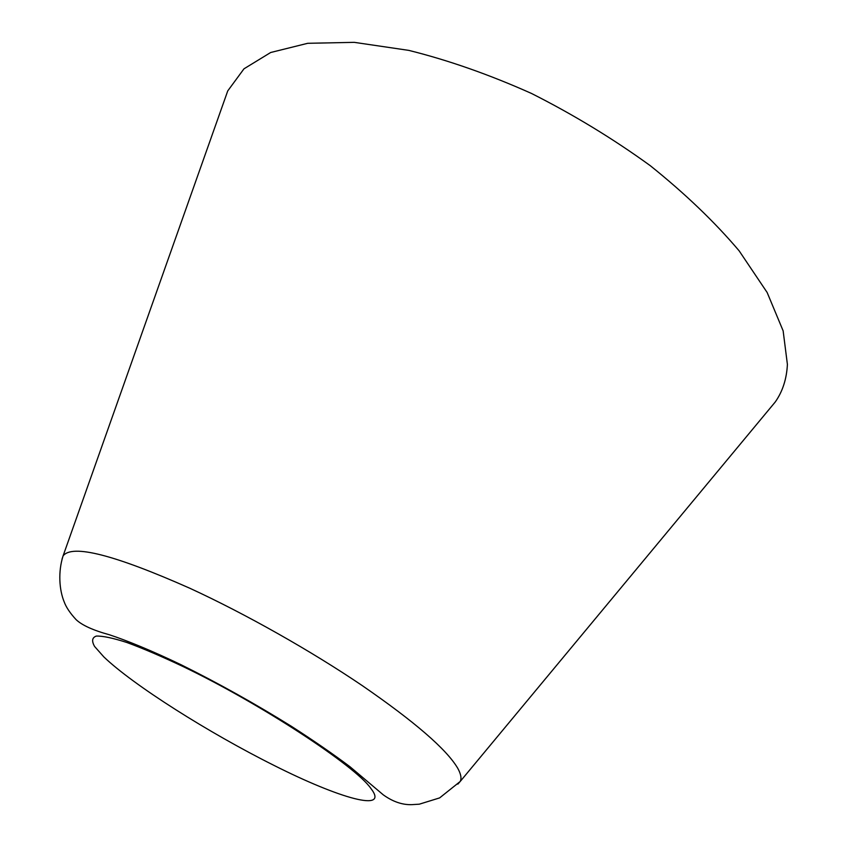 <?xml version="1.0" encoding="UTF-8"?>
<svg xmlns="http://www.w3.org/2000/svg" width="847" height="847" viewBox="0 0 847 847"><rect width="100%" height="100%" fill="white"/><g stroke="black" fill="none" stroke-linecap="round" stroke-linejoin="round"><path stroke-width="1.27" d="M223.894 101.767L227.737 90.915L243.978 68.819L270.669 52.503L307.694 43.303L354.268 42.35L408.815 50.386C448.423 60.243 489.333 74.6 531.524 93.466C573.43 114.62 612.995 138.675 650.21 165.631C685.064 193.571 714.709 221.978 739.145 250.839L767.149 292.501L783.136 330.849L787.403 364.411C786.662 378.98 782.617 391.494 775.27 401.954L767.922 410.816M62 559.253L63.091 555.876C72.186 543.986 114.504 554.817 190.067 588.358C245.45 613.884 310.934 650.856 362.22 685.583C414.702 721.75 446.507 749.267 457.666 768.123C460.916 773.936 461.763 778.382 460.207 781.463L457.856 784.131M179.575 664.874L174.609 661.634M274.068 765.434C208.627 732.74 133.328 685.17 103.853 656.923L94.62 646.505C91.497 641.031 92.069 637.547 96.336 636.076C102.847 635.885 113.053 638.045 126.955 642.534C142.847 648.379 161.375 656.309 182.571 666.314C260.273 703.455 355.666 766.08 370.944 788.525C389.842 812.845 339.594 798.477 274.068 765.434M227.737 90.915L63.091 555.876C58.02 571.619 59.195 589.777 64.192 601.899C66.14 607.246 70.11 613.164 76.092 619.633C82.011 625.245 93.096 630.284 109.348 634.752C125.949 640.173 151.666 650.602 181.417 664.916C218.367 683.243 255.085 703.741 291.569 726.419C314.089 740.924 333.58 754.381 350.044 766.779L383.32 794.878C392.828 801.686 402.304 804.946 411.727 804.65L419.307 804.184L439.625 797.906L460.207 781.463L775.27 401.954"/></g></svg>
